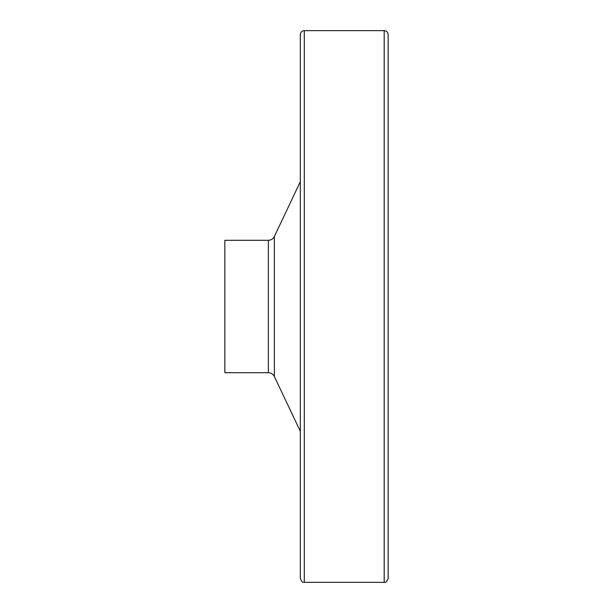 <?xml version="1.0" encoding="UTF-8"?>
<svg xmlns="http://www.w3.org/2000/svg" width="613" height="613" viewBox="0 0 613 613"><rect width="100%" height="100%" fill="white"/><g stroke="black" fill="none" stroke-linecap="round" stroke-linejoin="round"><path stroke-width="0.92" d="M388.152 98.402L388.152 514.598M304.293 30.65L384.182 30.65C386.588 30.888 387.914 32.213 388.152 34.619L388.152 578.381C385.6 584.48 385.324 581.331 384.182 582.35L304.293 582.35C303.19 581.43 302.661 584.273 300.324 578.381L300.324 34.619C300.554 32.213 301.88 30.888 304.293 30.65L304.293 582.35M224.848 240.296L224.848 372.704L268.371 372.704L268.371 240.296L224.848 240.296M300.324 181.67L274.356 236.511C273.091 238.924 271.099 240.189 268.371 240.296M300.324 34.619L300.324 523.012M274.356 236.511L274.356 376.489C273.091 374.076 271.099 372.811 268.371 372.704M384.182 30.65L384.182 582.35M274.356 376.489L300.324 431.33"/></g></svg>
